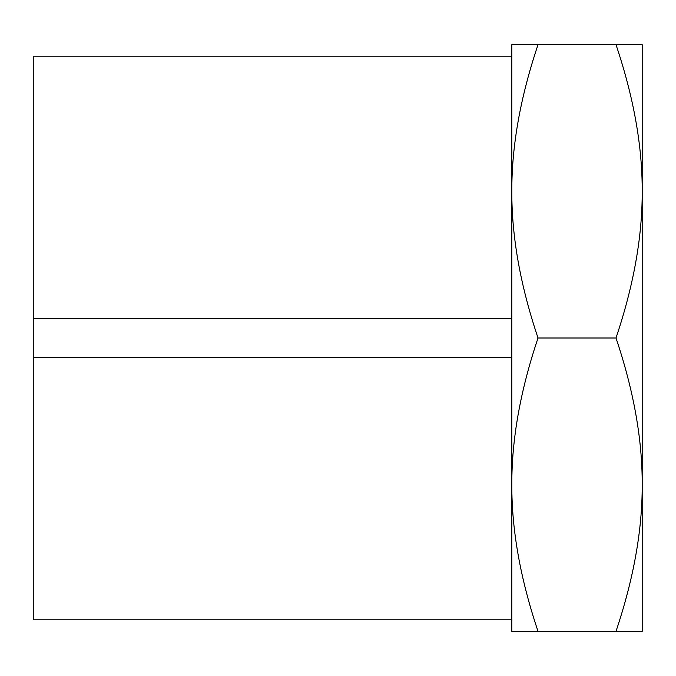 <?xml version="1.0" encoding="UTF-8"?>
<svg xmlns="http://www.w3.org/2000/svg" width="676" height="676" viewBox="0 0 676 676"><rect width="100%" height="100%" fill="white"/><g stroke="black" fill="none" stroke-linecap="round" stroke-linejoin="round"><path stroke-width="1.01" d="M615.997 338C633.657 285.525 642.386 236.642 642.2 191.333L642.2 44.667L615.997 44.667C633.657 97.133 642.386 146.024 642.2 191.333L642.2 484.667C642.386 529.976 633.657 578.867 615.997 631.333L642.2 631.333L642.2 484.667C642.386 439.358 633.657 390.475 615.997 338L538.028 338C520.376 285.525 511.639 236.642 511.825 191.333L511.825 631.333L538.028 631.333C520.376 578.867 511.639 529.976 511.825 484.667C511.639 439.358 520.376 390.475 538.028 338M511.825 44.667L511.825 191.333C511.639 146.024 520.376 97.133 538.028 44.667L511.825 44.667M615.997 631.333L538.028 631.333M615.997 44.667L538.028 44.667M511.825 357.553L33.8 357.553L33.8 318.447L511.825 318.447M33.8 357.553L33.8 619.791L511.825 619.791M511.825 56.209L33.8 56.209L33.8 318.447"/></g></svg>
